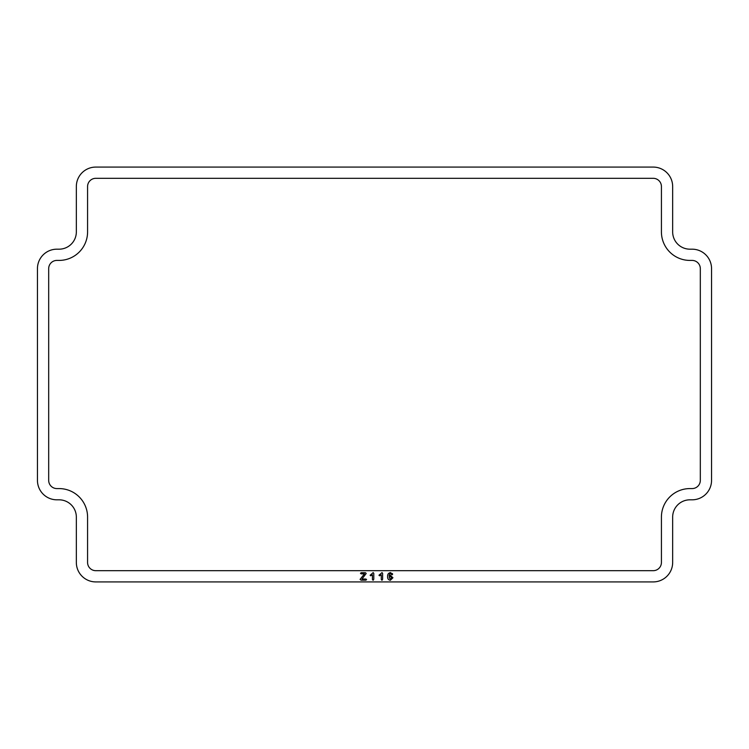 <?xml version="1.0" encoding="UTF-8"?>
<svg xmlns="http://www.w3.org/2000/svg" width="749" height="749" viewBox="0 0 749 749"><rect width="100%" height="100%" fill="white"/><g stroke="black" fill="none" stroke-linecap="round" stroke-linejoin="round"><path stroke-width="1.12" d="M382.636 579.258L381.953 580.288L381.278 579.464L381.278 574.839L379.528 575.812L378.975 575.241L382.056 572.601L382.636 573.388L382.636 579.258L381.953 580.288L381.278 579.464M381.559 572.919L382.056 572.601L382.636 573.388M373.788 579.258L373.105 580.288L373.788 579.258L373.788 573.388L373.208 572.601L372.712 572.919M373.105 580.288L372.431 579.464L372.431 574.839L370.68 575.812L370.128 575.241L373.208 572.601M361.074 580.185L360.082 579.361L361.074 580.185L365.905 580.185L366.598 579.586L365.905 579.024L366.598 579.586M360.082 579.361L364.454 573.865L361.177 573.865L360.475 573.294L361.177 572.704L365.409 572.704L366.224 573.462L361.964 579.024L365.905 579.024M48.685 268.629A8.211 8.211 0 0 1 56.896 260.418L59.059 260.418A28.518 28.518 0 0 0 87.577 231.9L87.577 186.529A8.211 8.211 0 0 1 95.788 178.318L653.212 178.318A8.211 8.211 0 0 1 661.423 186.529L661.423 231.9A28.518 28.518 0 0 0 689.941 260.418L692.104 260.418A8.211 8.211 0 0 1 700.315 268.629L700.315 480.371A8.211 8.211 0 0 1 692.104 488.582L689.941 488.582A28.518 28.518 0 0 0 661.423 517.1L661.423 562.471A8.211 8.211 0 0 1 653.212 570.682L95.788 570.682A8.211 8.211 0 0 1 87.577 562.471L87.577 517.1A28.518 28.518 0 0 0 59.059 488.582L56.896 488.582A8.211 8.211 0 0 1 48.685 480.371L48.685 268.629M390.313 575.354L392.944 577.751L390.36 580.288C388.403 579.951 387.476 578.724 387.598 576.608C387.448 574.343 388.413 573.004 390.482 572.601L392.645 574.258L392.083 574.82L390.454 573.575L389.471 574.165L389.031 576.14L390.697 575.326M392.439 573.584L392.083 574.82L391.409 574.277M95.788 167.083A19.446 19.446 0 0 0 76.342 186.529L76.342 231.9A17.283 17.283 0 0 1 59.059 249.183L56.896 249.183A19.446 19.446 0 0 0 37.45 268.629L37.45 480.371A19.446 19.446 0 0 0 56.896 499.817L59.059 499.817A17.283 17.283 0 0 1 76.342 517.1L76.342 562.471A19.446 19.446 0 0 0 95.788 581.917L653.212 581.917A19.446 19.446 0 0 0 672.658 562.471L672.658 517.1A17.283 17.283 0 0 1 689.941 499.817L692.104 499.817A19.446 19.446 0 0 0 711.55 480.371L711.55 268.629A19.446 19.446 0 0 0 692.104 249.183L689.941 249.183A17.283 17.283 0 0 1 672.658 231.9L672.658 186.529A19.446 19.446 0 0 0 653.212 167.083L95.788 167.083M379.528 575.812L378.975 575.241L379.724 574.53M372.431 574.839L370.68 575.812L370.128 575.241M360.475 573.294L361.177 572.704M390.388 576.299L389.152 577.657L390.407 579.211L391.587 577.741L390.388 576.299L391.587 577.741M390.407 579.211L389.152 577.657"/></g></svg>
